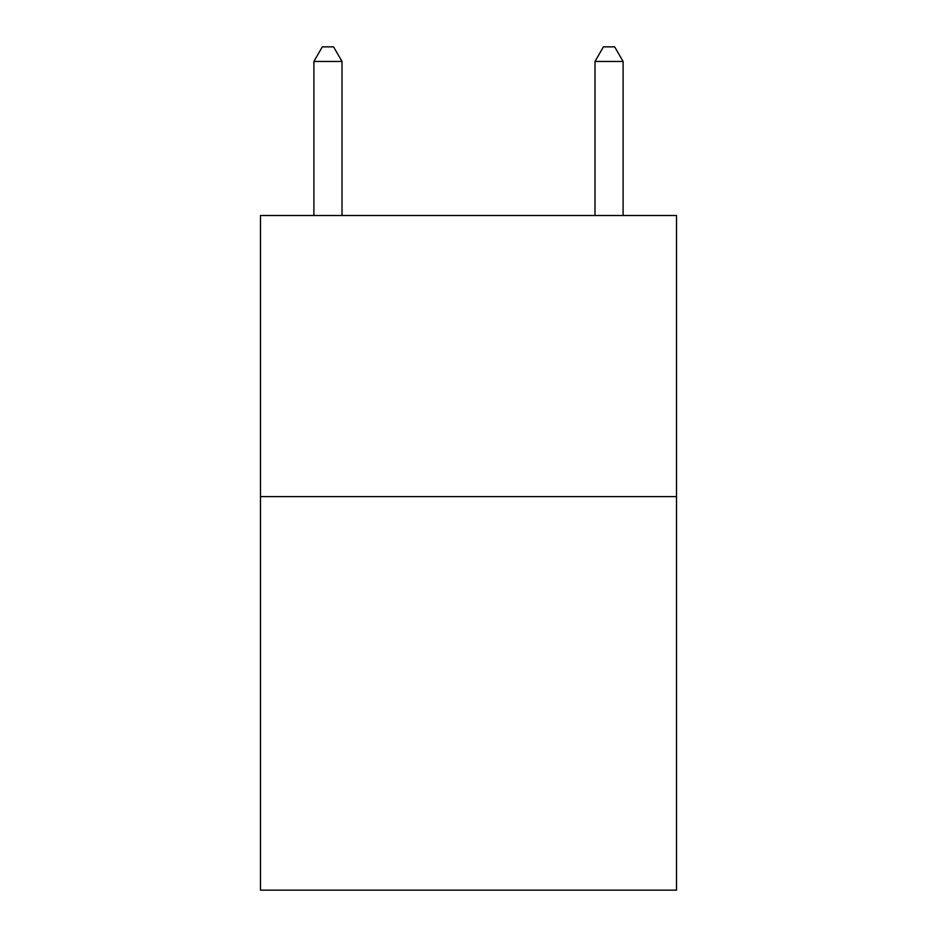 <?xml version="1.0" encoding="UTF-8"?>
<svg xmlns="http://www.w3.org/2000/svg" width="937" height="937" viewBox="0 0 937 937"><rect width="100%" height="100%" fill="white"/><g stroke="black" fill="none" stroke-linecap="round" stroke-linejoin="round"><path stroke-width="1.41" d="M676.514 496.61L676.514 890.15L260.486 890.15L260.486 215.51L676.514 215.51L676.514 496.61L260.486 496.61M342.005 215.51L342.005 61.467L313.895 61.467L313.895 215.51M313.895 61.467L322.328 46.85L333.572 46.85L342.005 61.467M623.105 215.51L623.105 61.467L594.995 61.467L594.995 215.51M594.995 61.467L603.428 46.85L614.672 46.85L623.105 61.467"/></g></svg>
